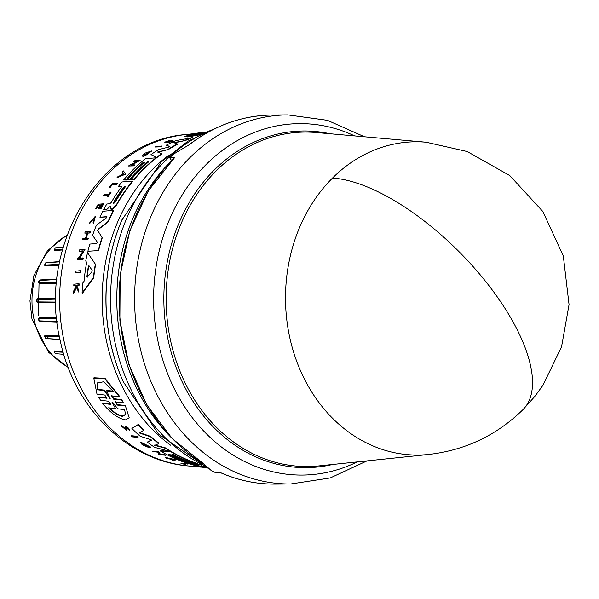 <?xml version="1.0" encoding="UTF-8"?>
<svg xmlns="http://www.w3.org/2000/svg" width="599" height="599" viewBox="0 0 599 599"><rect width="100%" height="100%" fill="white"/><g stroke="black" fill="none" stroke-linecap="round" stroke-linejoin="round"><path stroke-width="0.9" d="M332.497 178.06A156.638 131.271 -90.5 0 1 426.099 142.218L467.153 151.51L509.764 175.559L542.889 211.552L563.315 256.005L569.05 304.591L561.555 346.761L542.934 385.314L534.802 396.448L523.002 409.611C496.661 435.346 465.183 450.298 428.562 454.476A156.638 131.271 -90.5 0 1 428.555 454.476A156.638 131.271 -90.5 0 1 289.946 338.405A156.638 131.271 -90.5 0 1 332.497 178.06A156.856 66.122 45.1 0 1 482.397 277.434A156.856 66.122 45.1 0 1 523.002 409.611M188.348 145.317C213.858 125.58 241.861 115.48 272.358 115.015A184.552 154.662 89.5 0 0 189.404 144.636L173.44 154.153A184.552 154.662 89.5 0 0 169.682 157.777L174.511 157.739L148.185 191.074L129.811 230.87L120.182 274.821L119.867 320.278L128.89 364.477L146.71 404.737L172.25 438.633L203.982 464.09M80.7 270.643L80.977 270.973A168.341 141.072 89.5 0 0 80.775 272.418L75.107 272.62A168.154 140.922 -90.5 0 1 75.309 271.175L80.7 270.643A168.716 141.394 -90.5 0 0 80.498 272.088L80.775 272.418M199.235 134.94L187.787 136.961L184.769 136.49L193.559 133.577L205.187 132.139M107.116 216.913L99.928 217.22A169.068 141.686 -90.5 0 1 102.856 211.26L113.346 210.391A170.138 142.584 89.5 0 0 108.112 221.45L98.296 229.073L97.937 230.944L102.294 237.721A169.764 142.27 89.5 0 0 98.565 250.599L87.888 251.251A169.068 141.686 -90.5 0 1 89.828 244.093L96.753 243.479L97.308 242.123L92.59 235.377A169.068 141.686 -90.5 0 1 96.469 225.097L106.502 217.789L106.884 216.636L99.928 217.22M113.346 210.391L113.578 210.661A169.764 142.27 89.5 0 0 108.344 221.735L98.535 229.357M169.981 146.725L166.26 145.205A169.068 141.686 -90.5 0 1 176.099 140.548L192.429 137.68A169.764 142.27 89.5 0 0 185.495 140.48L174.047 142.929M185.495 140.48L173.807 142.637L177.693 144.209A169.764 142.27 89.5 0 0 168.551 149.436L157.874 152.258M168.551 149.436L157.642 151.981L161.827 153.921A169.764 142.27 89.5 0 0 157.058 157.462L150.963 154.617A169.068 141.686 -90.5 0 1 158.525 149.615L168.604 147.099L169.749 146.441L166.26 145.205M106.36 209.717L109.647 206.82L106.487 209.71L103.694 209.643A169.068 141.686 -90.5 0 1 106.802 204.012L109.744 203.772L111.182 202.514A169.442 142 -90.5 0 1 121.754 186.603L118.07 186.903A169.068 141.686 -90.5 0 1 121.934 181.961L132.446 181.115A170.138 142.584 89.5 0 0 116.034 205.375L112.14 208.954L110.478 208.841L111.174 209.328L110.538 208.257M121.979 186.873L118.07 186.903M132.446 181.115L132.671 181.377A169.764 142.27 89.5 0 0 116.266 205.652L112.372 209.231L111.174 209.328L110.306 207.98L110.478 206.498L109.647 206.82M148.859 162.112L147.317 162.239A169.322 141.903 89.5 0 0 130.005 179.73L127.31 179.655A169.45 142.008 -90.5 0 1 144.621 162.164L143.386 162.269A169.322 141.903 89.5 0 0 126.075 179.76L123.596 179.962A169.068 141.686 -90.5 0 1 145.535 158.675L156.032 157.807A170.138 142.584 89.5 0 0 134.101 179.108L131.331 179.333A169.854 142.345 -90.5 0 1 148.634 161.842L147.092 161.962A169.697 142.218 89.5 0 0 129.781 179.46L127.31 179.655M144.846 162.441L143.61 162.539A168.94 141.581 89.5 0 0 126.299 180.029L123.596 179.962M156.032 157.807L156.257 158.084A169.764 142.27 89.5 0 0 134.326 179.378L131.331 179.333M87.536 252.688L95.6 264.488A169.764 142.27 89.5 0 0 93.706 277.876L82.407 293.36L82.1 292.993A169.068 141.686 -90.5 0 1 82.662 283.14L84.04 281.343A169.195 141.798 -90.5 0 1 86.668 262.407L85.717 261.029A169.068 141.686 -90.5 0 1 87.536 252.688L95.338 264.174A170.138 142.584 89.5 0 0 93.429 277.539L82.1 292.993M146.193 153.965L146.426 154.243A168.027 140.817 89.5 0 0 143.281 156.459L142.255 156.017L143.588 154.115A168.132 140.9 89.5 0 1 145.115 153.089L151.959 150.843L145.647 155.411L150.454 151.607L143.835 155.276A168.349 141.087 -90.5 0 1 145.647 154.01L146.193 153.965A168.409 141.132 89.5 0 0 143.056 156.182L142.255 156.017M151.966 150.843L145.647 155.411M150.484 151.787L144.007 155.029M83.426 251.138L79.248 251.191A168.154 140.922 -90.5 0 1 79.577 249.895L85.006 249.401L79.173 258.289L82.984 257.929A168.716 141.394 89.5 0 0 82.699 259.277L77.286 259.786A168.154 140.922 -90.5 0 1 77.563 258.439L78.274 258.371L83.171 250.831L79.248 251.191M85.006 249.401L79.435 258.596M82.984 257.929L83.239 258.244A168.341 141.072 89.5 0 0 82.962 259.592L77.286 259.786M137.119 161.46L133.832 161.438A168.132 140.9 -90.5 0 1 134.678 160.757L140.136 160.307L130.949 165.167L134.79 164.852A168.686 141.371 89.5 0 0 133.989 165.579L128.523 166.02A168.132 140.9 -90.5 0 1 129.324 165.302L137.792 161.116L133.832 161.438M140.136 160.307L131.174 165.436M134.79 164.852L135.022 165.122A168.312 141.05 89.5 0 0 134.213 165.848L128.523 166.02M123.372 170.917L125.827 174.069L117.007 177.671A168.132 140.9 -90.5 0 1 117.913 176.653L120.856 175.335A168.319 141.065 -90.5 0 1 123.177 172.864L122.413 171.883A168.132 140.9 -90.5 0 1 123.372 170.917L125.827 174.069M87.881 233.138L89.947 232.652A168.686 141.371 -90.5 0 1 90.382 231.476L90.621 231.761A168.312 141.05 89.5 0 0 90.187 232.944L87.881 233.138A168.072 140.855 89.5 0 0 86.129 238.237M87.641 232.854A168.454 141.169 89.5 0 0 85.777 238.267L88.323 238.357A168.312 141.05 89.5 0 0 87.926 239.578L82.512 239.742A168.154 140.922 -90.5 0 1 82.909 238.514L85.47 238.29A168.424 141.147 -90.5 0 1 87.334 232.876L84.773 233.101A168.154 140.922 -90.5 0 1 85.2 231.918L90.382 231.476M87.574 233.168L84.773 233.101M100.43 205.217L98.318 205.397A167.825 140.645 89.5 0 0 96.372 208.916L95.683 208.677A168.154 140.922 -90.5 0 1 98.161 204.244L103.357 203.817A168.686 141.371 -90.5 0 0 100.872 208.25L100.437 208.287A168.641 141.334 89.5 0 1 102.392 204.768L100.842 204.895A168.484 141.199 -90.5 0 0 98.887 208.415L98.251 208.467A168.416 141.147 89.5 0 1 100.205 204.948L98.318 205.397M103.357 203.817L103.582 204.087A168.312 141.05 89.5 0 0 101.104 208.519L100.437 208.287M102.616 205.038L101.066 205.165A168.109 140.885 89.5 0 0 99.112 208.684L98.251 208.467M167.668 142.345L170.206 141.124L167.668 142.345L164.965 142.689C164.351 142.285 165.908 141.559 169.644 140.525L169.891 140.825L166.193 142.54M170.625 141.207C174.092 140.518 173.455 140.967 168.716 142.569L169.203 141.873C171.846 140.967 172.183 140.72 170.206 141.124L171.621 140.847M75.886 285.551L73.782 285.386A168.154 140.922 -90.5 0 1 73.872 284.218L78.978 283.686A168.686 141.371 89.5 0 0 78.888 284.854L76.919 285.057A168.484 141.199 89.5 0 0 76.829 286.315L78.566 290.245A168.686 141.371 89.5 0 0 78.506 291.78L76.373 286.988L73.392 293.046A168.154 140.922 -90.5 0 1 73.445 291.458L76.066 286.285L75.594 285.199L73.782 285.386M78.978 283.686L79.27 284.031A168.312 141.05 89.5 0 0 79.18 285.199L77.211 285.409A168.109 140.885 89.5 0 0 77.129 286.666L78.866 290.605A168.312 141.05 89.5 0 0 78.806 292.147L78.506 291.78M76.672 287.34L73.692 293.413L73.392 293.046M94.956 217.115L90.007 223.15L89.094 223.517L94.852 216.95L93.1 222.499L93.519 223.33L95.481 216.082L93.279 223.053M110.793 192.099L111.017 192.369A168.312 141.05 89.5 0 0 107.865 197.086L107.199 196.854A168.641 141.334 -90.5 0 1 108.404 195.012L103.642 195.401A168.154 140.922 -90.5 0 1 104.271 194.458L109.033 194.069A168.641 141.334 -90.5 0 1 110.358 192.137L110.793 192.099A168.686 141.371 89.5 0 0 107.64 196.816L107.199 196.854M108.629 195.281L103.642 195.401M112.283 184.724A167.832 140.653 89.5 0 0 110.194 187.42L109.46 187.195L109.969 187.15A168.207 140.967 -90.5 0 1 112.058 184.455L116.97 184.342L112.058 184.455M109.46 187.195A168.154 140.922 -90.5 0 1 112.245 183.608L117.674 183.459A168.312 141.05 89.5 0 0 116.97 184.342M161.588 146.029L161.827 146.313A168.312 141.05 89.5 0 0 160.861 146.837L155.178 147.017A168.132 140.9 -90.5 0 1 156.144 146.5L161.588 146.029A168.686 141.371 89.5 0 0 160.622 146.553L155.178 147.017M173.096 140.735L165.698 142.21M200.545 134.303L187.532 136.647L184.769 136.49M121.59 426.241L121.807 425.642L121.59 426.241L126.441 430.352L126.831 429.535L126.441 430.352M125.618 429.55L125.872 429.056L125.618 429.55L121.717 426.046M121.807 425.642L125.715 429.154L125.962 428.659M115.412 401.525L117.426 404.639L125.281 405.501L129.227 417.855L125.363 419.951C117.943 418.409 110.396 412.913 102.714 403.471L110.56 404.34L110.665 403.891L102.811 403.022L102.714 403.471M117.426 404.639L117.322 405.089L125.176 405.95M87.312 277.21L86.915 276.558A169.45 142.008 -90.5 0 1 88.345 266.375L88.937 265.671L92.149 270.276L91.954 271.632L87.312 277.21M113.496 203.84L113.451 202.649A169.697 142.21 -90.5 0 1 123.536 187.337L125.386 186.237L125.079 187.21A169.854 142.345 89.5 0 0 114.993 202.522L113.241 203.75M201.796 133.697L189.434 135.329L192.421 134.064L204.551 132.431M124.629 409.574L125.528 414.605L122.421 416.365C118.377 415.661 113.817 412.831 108.741 407.867L115.585 408.6L111.976 402.139L112.612 402.214L117.778 408.84L124.629 409.574M108.838 407.417C113.907 412.389 118.467 415.227 122.518 415.946L125.565 414.381M110.141 398.215L110.171 398.769L109.49 398.14L104.503 390.645L97.704 389.822L97.18 383.113L103.649 381.75L113.54 391.739L106.742 390.915L110.171 398.769M38.665 318.623L39.145 317.687L38.89 318.473L56.755 318.496M55.864 302.772L37.49 302.592L36.846 301.806M36.853 299.522L37.497 298.744L37.078 299.425L55.842 298.916M56.538 283.349L39.175 283.664L38.695 282.728M39.317 280.497L40.013 279.943L39.459 280.474L55.587 279.613M58.957 265.282L44.903 265.904L44.663 264.953M62.416 249.985L54.292 250.539L54.307 249.686M174.511 157.739A184.552 154.662 89.5 0 0 124.375 346.656A184.552 154.662 89.5 0 0 203.772 463.873L211.425 470.702A184.552 154.662 89.5 0 0 215.939 472.783L220.769 472.746A184.552 154.662 89.5 0 0 275.263 484.104L290.725 483.985L330.244 477.935L367.015 460.886M169.682 157.777L171.591 160.51M131.525 436.139L131.608 435.75L137.283 436.274A168.312 141.05 89.5 0 0 138.144 437.015L138.062 437.405L132.386 436.881A168.132 140.9 -90.5 0 1 131.525 436.139L137.193 436.664A168.686 141.371 89.5 0 0 138.062 437.405M184.529 463.836A167.832 140.653 89.5 0 0 185.563 464.105L185.48 464.472A168.207 140.967 -90.5 0 1 182.47 463.656L187.42 463.716A168.312 141.05 89.5 0 1 186.424 463.424L186.341 463.791A168.686 141.371 89.5 0 0 187.337 464.075M185.48 464.472L184.949 464.42A168.154 140.922 -90.5 0 1 180.943 463.319L186.424 463.424M192.818 466.164L197.767 466.599A168.641 141.334 -90.5 0 1 195.701 466.194L196.232 465.865A168.312 141.05 89.5 0 0 201.242 466.786L200.702 467.108A168.641 141.334 -90.5 0 1 198.763 466.778L193.821 466.351A168.154 140.922 -90.5 0 1 192.818 466.164L195.731 466.044M126.921 429.139L126.112 427.581L126.921 429.139L126.531 429.955M125.169 427.035C126.696 426.346 128.193 427.357 129.669 430.052L129.579 430.449L128.583 429.476M201.174 467.085L206.737 467.572M165.713 457.853L165.796 457.486L175.5 459.665L173.815 461.073A168.132 140.9 -90.5 0 1 172.617 460.638L173.163 460.279A168.319 141.065 -90.5 0 1 170.206 459.104L166.889 458.362A168.132 140.9 -90.5 0 1 165.713 457.853L175.417 460.025M172.617 460.638L173.246 459.92M152.655 451.227L158.413 451.361L160.412 454.274L164.403 454.626A168.312 141.05 89.5 0 0 165.331 455.098L159.566 454.963A168.132 140.9 -90.5 0 1 158.645 454.499L159.379 454.559L157.694 452.125L153.576 451.758A168.132 140.9 -90.5 0 1 152.655 451.227L158.331 451.728L160.33 454.641L164.321 454.993A168.686 141.371 89.5 0 0 165.249 455.465M158.645 454.499L159.461 454.192M140.495 442.436L140.578 442.055L150.469 446.989L150.386 447.371L142 443.253L147.549 446.847A168.349 141.087 -90.5 0 1 145.729 445.604L146.298 445.656A168.409 141.132 89.5 0 0 149.48 447.79L143.363 445.327A168.132 140.9 89.5 0 1 141.843 444.256L140.495 442.436L150.386 447.371M142.113 443.103L146.081 445.911M145.729 445.604L146.381 445.274A168.027 140.817 89.5 0 0 149.563 447.416L149.48 447.79M168.993 454.214A168.94 141.581 89.5 0 0 182.62 460.481M160.412 451.017L160.495 450.643L171.404 451.609A169.764 142.27 89.5 0 0 197.88 463.678L194.915 463.791A169.854 142.345 -90.5 0 1 173.523 454.619L171.913 454.476A169.697 142.218 89.5 0 0 193.312 463.656L190.744 463.431A169.45 142.008 -90.5 0 1 169.352 454.252L168.072 454.139A169.322 141.903 89.5 0 0 189.464 463.319L186.881 463.094A169.068 141.686 -90.5 0 1 160.412 451.017L171.314 451.983A170.138 142.584 89.5 0 0 197.797 464.038M172.841 454.559A169.322 141.903 89.5 0 0 193.387 463.289L193.312 463.656M206.303 467.377A169.442 142 -90.5 0 1 198.531 465.685L194.697 465.348A169.068 141.686 -90.5 0 1 189.172 463.813L200.163 464.397M151.42 440.325L150.334 439.501L140.226 436.297A169.068 141.686 -90.5 0 1 131.9 428.442L138.421 424.384A169.764 142.27 89.5 0 0 143.94 430.157L139.268 432.957L150.476 436.753A170.138 142.584 89.5 0 0 158.862 443.597L154.669 445.356L165.504 448.307A170.138 142.584 89.5 0 0 170.468 451.466L154.737 447.423A169.068 141.686 -90.5 0 1 147.309 442.099L151.405 440.258M139.357 432.568L150.566 436.364A169.764 142.27 89.5 0 0 158.952 443.215L158.862 443.597M154.759 444.975L165.586 447.932A169.764 142.27 89.5 0 0 170.55 451.099L170.468 451.466M147.309 442.099L151.472 439.98M110.845 404.16L108.546 401.218L100.475 400.312L98.828 396.98L106.907 397.908L106.794 398.38L104.847 395.063L97.001 394.142L93.833 378.313L104.892 378.875L119.433 396.763L111.594 395.849L113.548 399.151L121.627 400.08L123.379 402.887L115.308 401.981L117.322 405.089M93.833 378.313L93.953 377.774L105.02 378.351L119.545 396.291L119.433 396.763M111.699 395.37L113.653 398.687L121.732 399.608L123.379 402.887M125.281 405.501L129.227 417.855M117.449 183.189A168.686 141.371 89.5 0 0 116.745 184.073M89.094 223.517L95.481 216.082M165.953 142.248L169.644 140.525M167.428 142.053L164.965 142.689M170.378 140.907C173.845 140.218 173.208 140.675 168.469 142.277M96.372 208.916L95.683 208.677M98.094 205.12A168.207 140.967 89.5 0 0 96.14 208.639M87.926 239.578L82.512 239.742M88.083 238.065A168.686 141.371 89.5 0 0 87.686 239.286M125.61 173.8L117.007 177.671M106.135 209.44L103.694 209.643M157.058 157.462L150.963 154.617M161.595 153.643A170.138 142.584 89.5 0 0 156.826 157.193M177.454 143.925A170.138 142.584 89.5 0 0 168.312 149.158M192.174 137.381A170.138 142.584 89.5 0 0 185.248 140.181M98.565 250.599L87.888 251.251M102.294 237.721L102.047 237.429A170.138 142.584 89.5 0 0 98.318 250.292M97.937 230.944L102.047 237.429M97.697 230.66L98.296 229.073M80.498 272.088L75.107 272.62M137.283 436.274L137.193 436.664M180.943 463.319L186.341 463.791M196.232 465.865L196.15 466.232A168.686 141.371 89.5 0 0 201.159 467.153M195.701 466.194L196.15 466.232M122.6 426.99L122.773 426.466M128.583 429.573L125.955 427.693M125.872 429.056L125.064 426.54M125.079 427.439C126.606 426.758 128.104 427.761 129.579 430.449M204.431 467.752A168.154 140.922 -90.5 0 1 204.192 467.729L204.671 467.767A168.207 140.967 89.5 0 1 204.401 467.744L206.595 467.939A168.416 141.147 89.5 0 0 206.902 467.969L207.576 468.029A168.484 141.199 -90.5 0 1 207.254 467.999L207.868 468.051A168.484 141.199 -90.5 0 1 207.576 468.029M203.076 467.242L202.994 467.617L208.392 468.089M204.192 467.729A168.154 140.922 -90.5 0 1 202.994 467.617M146.381 445.274L146.298 445.656M171.404 451.609L171.314 451.983M200.133 464.502L200.081 464.757A170.138 142.584 89.5 0 0 201.549 465.191M189.172 463.813L200.081 464.757M131.9 428.442L138.421 424.384M165.586 447.932L165.504 448.307M150.566 436.364L150.476 436.753M138.332 424.796A170.138 142.584 89.5 0 0 143.842 430.561M121.732 399.608L121.627 400.08M107.086 398.185L98.723 397.451M124.008 173.927L121.35 175.11A168.356 141.087 -90.5 0 1 123.312 173.029L124.008 173.927M87.147 277.315L87.199 276.895A169.068 141.686 89.5 0 1 88.615 266.697L88.345 266.375M204.304 132.536L201.054 133.218L203.286 133M173.755 459.882L173.261 460.219A168.356 141.087 -90.5 0 1 170.767 459.231L173.755 459.882M205.105 466.846A169.697 142.21 -90.5 0 1 202.118 466.157L201.451 465.932M202.155 465.985L203.72 466.299A169.854 142.345 89.5 0 0 204.087 466.389M115.585 408.6L111.976 402.139L112.612 402.214M123.521 173.306A167.975 140.772 89.5 0 0 122.159 174.751M89.206 265.993L88.615 266.697M125.446 186.424L123.753 187.607A169.315 141.896 89.5 0 0 113.675 202.919L113.451 202.649M198.958 133.427L192.421 134.064M192.691 134.393L189.756 135.449M202.32 133.45L201.054 133.218M199.227 133.749L201.189 133.39M172.976 459.718A167.975 140.772 89.5 0 0 173.343 459.852L173.261 460.219M173.343 459.852L173.837 459.523M97.704 389.822L97.809 389.328L104.608 390.151L104.503 390.645M109.49 398.14L104.608 390.151M106.742 390.915L106.854 390.428L113.653 391.244M97.248 382.858L97.809 389.328M66.751 363.571L66.594 362.994M54.21 351.793L54.21 350.947L54.322 351.778L63.157 352.242M60.02 339.626L45.838 338.517M44.603 336.458L44.85 335.492L44.768 336.331L59.428 336.75M57.13 322.03L39.976 321.416L39.279 320.854M54.292 250.539L54.307 249.356M62.648 249.132L54.404 249.708L55.31 247.844L54.374 249.708M44.903 265.904L44.648 264.706M59.114 264.406L44.828 265.065L45.606 262.909L59.623 261.815M39.175 283.664L38.68 282.601M39.429 280.482L38.92 282.87L56.613 282.533M37.49 302.592L36.876 301.791M36.891 299.53L36.247 300.713L37.041 301.903M55.857 302.076L37.071 301.903L37.078 299.425M39.976 321.416L39.384 320.869M38.65 318.743L39.474 320.884M57.07 321.506L39.422 320.877L38.329 319.799L38.815 318.496M46.46 338.839L45.569 338.502L44.768 336.331L45.569 338.502L59.96 339.371M54.284 351.778L55.25 353.65L63.771 354.338M67.343 365.076L66.886 363.758M354.63 135.921A175.724 147.272 89.5 0 0 202.784 167.967A175.724 147.272 89.5 0 0 158.6 344.185A175.724 147.272 89.5 0 0 187.981 411.798A175.724 147.272 89.5 0 0 357.199 461.911M272.358 115.015L287.812 114.896A184.552 154.662 89.5 0 0 139.829 346.529A184.552 154.662 89.5 0 0 170.693 417.533A184.552 154.662 89.5 0 0 290.725 483.985M214.412 128.905A179.4 150.342 89.5 0 0 115.644 345.443A179.4 150.342 89.5 0 0 206.692 466.808M122.563 218.41A175.365 146.965 89.5 0 0 122.001 219.721A175.365 146.965 89.5 0 0 110.972 344.477A175.365 146.965 89.5 0 0 123.282 381.788L158.428 433.99L208.167 468.178M123.282 381.788L123.102 381.391A174.511 146.246 -90.5 0 1 110.86 344.26A174.511 146.246 -90.5 0 1 121.829 220.118L161.228 162.015L187.944 141.207L218.058 127.183M64.355 342.591A166.32 139.387 89.5 0 0 189.119 466.015C127.737 461.432 74.358 408.016 60.439 341.55C36.771 247.979 98.79 141.109 186.499 134.461A166.32 139.387 89.5 0 0 64.355 342.591M39.025 283.634L38.418 315.68M67.066 235.272A72.382 60.656 89.5 0 0 34.031 319.462A72.382 60.656 89.5 0 0 68.106 367.105M168.252 164.089A179.603 150.514 89.5 0 0 121.911 345.443A179.603 150.514 89.5 0 0 170.401 436.686M426.099 142.218L316.212 132.529A167.233 140.151 89.5 0 0 270.127 137.613A167.233 140.151 89.5 0 0 170.865 341.977A167.233 140.151 89.5 0 0 318.84 465.902L428.555 454.476M329.952 133.742A168.334 141.072 89.5 0 0 268.547 136.557A168.334 141.072 89.5 0 0 168.626 342.269A168.334 141.072 89.5 0 0 332.565 464.472M168.701 163.594A179.603 150.514 89.5 0 0 121.882 345.443A179.603 150.514 89.5 0 0 170.857 437.165M168.274 155.583A170.76 143.109 89.5 0 0 106.996 343.362A170.76 143.109 89.5 0 0 170.558 445.184M39.145 317.687L56.673 317.687M37.497 298.744L55.849 298.235M40.013 279.943L56.957 279.037M46.52 262.579L59.668 261.583M113.653 398.687L113.548 399.151M54.21 350.947L62.917 351.388M44.85 335.492L59.264 335.882M46.542 335.545L48.901 338.982M68.271 367.531L48.564 352.287L31.942 318.9L29.95 300.833L33.948 275.42L47.516 250.689L67.223 234.838M186.499 134.461L191.77 133.914M364.462 136.782L327.428 120.324L287.812 114.896M275.263 484.104C256.454 484.224 238.222 480.42 220.552 472.701M189.119 466.015L199.811 466.965M127.063 429.715L126.973 430.112M44.745 265.05L45.606 262.909M56.845 279.546L55.437 279.621M39.512 280.467L38.441 281.268L38.838 282.855M66.796 363.563L67.889 365.3M63.232 247.073L55.31 247.844M54.195 351.853L55.25 353.65"/></g></svg>
